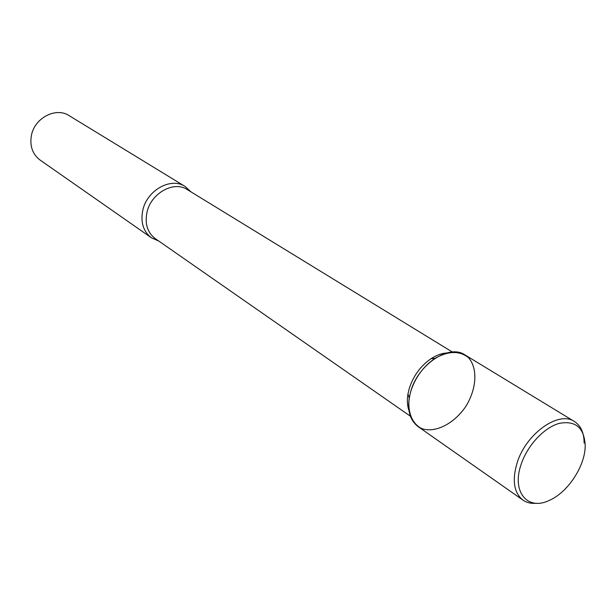 <?xml version="1.0" encoding="UTF-8"?>
<svg xmlns="http://www.w3.org/2000/svg" width="616" height="616" viewBox="0 0 616 616"><rect width="100%" height="100%" fill="white"/><g stroke="black" fill="none" stroke-linecap="round" stroke-linejoin="round"><path stroke-width="0.92" d="M584.122 443.081C584.099 432.894 580.865 425.702 574.412 421.498L464.887 354.862C449.103 343.867 418.125 364.341 410.733 391.414L409.232 397.79C407.445 412.227 412.15 423.685 421.59 428.528C435.104 433.402 453.915 423.862 465.727 406.575C476.822 388.819 478.008 367.76 468.122 357.342C459.228 350.612 448.186 350.943 435.004 358.35C423.392 366.381 415.3 377.4 410.733 391.414C406.46 407.615 408.885 419.327 418.018 426.557L523.015 500.138C526.734 502.695 531.169 503.742 536.297 503.264M446.739 352.96C441.61 353.322 436.398 355.224 431.1 358.658C420.659 365.865 413.39 375.768 409.286 388.357L407.938 394.086C406.922 400.315 407.276 405.852 409.001 410.695M190.937 191.838L185.046 186.425C170.979 176.884 146.916 190.244 142.789 210.31C140.425 222.368 143.312 231.539 151.451 237.83L158.766 241.056M185.046 186.425L69.138 115.646C55.994 106.814 34.55 117.887 31.401 135.466C29.614 146.031 32.517 154.231 40.109 160.068L151.451 237.83M521.059 464.603C511.48 491.984 527.643 511.049 549.303 500.392C567.929 492.43 585.385 465.735 585.2 445.476C584.238 427.673 575.56 420.312 559.166 423.392C544.005 427.573 527.234 445.622 521.059 464.603M574.412 421.498C558.743 410.418 525.91 433.695 517.078 462.978C511.958 480.488 513.937 492.869 523.015 500.138M452.352 352.021L187.249 189.574C173.858 180.473 150.92 193.216 146.97 212.343C144.706 223.847 147.455 232.594 155.217 238.577L410.387 416.216M407.938 394.086L409.232 397.79M431.1 358.658L435.004 358.35"/></g></svg>
